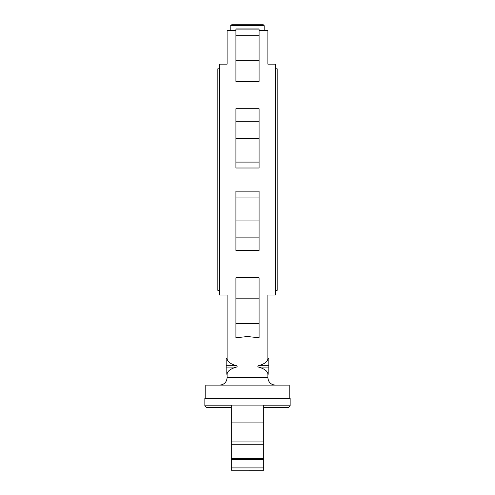 <?xml version="1.0" encoding="UTF-8"?>
<svg xmlns="http://www.w3.org/2000/svg" width="495" height="495" viewBox="0 0 495 495"><rect width="100%" height="100%" fill="white"/><g stroke="black" fill="none" stroke-linecap="round" stroke-linejoin="round"><path stroke-width="0.74" d="M247.5 24.75L231.74 24.75C230.843 25.208 230.534 25.517 230.812 25.678L264.188 25.678L263.26 24.75L247.5 24.75M206.706 407.651L231.276 407.651L206.706 407.651L204.85 405.795L204.85 398.376L290.15 398.376L290.15 405.795L263.724 405.795M289.222 398.376L289.222 385.122L205.778 385.122L205.778 398.376M267.894 374.059L267.894 374.059C267.578 371.089 264.454 368.763 258.532 367.08C257.623 366.622 257.623 366.164 258.532 365.706C264.46 364.023 267.578 361.696 267.894 358.72L268.822 358.72L268.822 374.115L267.894 374.059M259.089 293.776C270.672 295.329 270.672 295.329 259.089 293.776M259.089 337.769L247.5 336.526L235.911 337.769L235.911 298.825L259.089 298.825L259.089 337.769M235.911 30.313L227.106 30.313L227.106 64.152L219.687 64.152L219.687 295.008L227.106 295.008L227.106 358.665L226.178 358.665L226.178 374.115L227.106 374.059C227.422 371.089 230.546 368.763 236.468 367.08L226.178 367.08M259.089 30.313L267.894 30.313L267.894 64.152L275.313 64.152L275.313 295.008L267.894 295.008L267.894 358.665L268.822 358.665M235.911 298.825L235.911 277.738L259.089 277.738L259.089 298.825M235.911 293.776C224.328 295.329 224.328 295.329 235.911 293.776M259.089 220.931L235.911 220.931L235.911 191.157L259.089 191.157L259.089 250.451L235.911 250.451L235.911 237.872L259.089 237.872M259.089 29.929L235.911 29.929L235.911 28.945L259.089 28.945L259.089 81.421L235.911 81.421L235.911 35.677L259.089 35.677M219.687 68.786L217.831 68.786L217.831 290.367L219.687 290.367M275.313 68.786L277.169 68.786L277.169 290.367L275.313 290.367M226.178 365.706L236.468 365.706C230.54 364.023 227.422 361.696 227.106 358.72L226.178 358.665M236.468 365.706C237.377 366.164 237.377 366.622 236.468 367.08M235.911 65.377C224.328 63.83 224.328 63.83 235.911 65.377M235.911 162.094L235.911 168.003L259.089 168.003L259.089 162.094L235.911 162.094L235.911 138.223L259.089 138.223L259.089 162.094M259.089 138.223L259.089 108.702L235.911 108.702L235.911 138.223M235.911 220.931L235.911 237.872M235.911 29.929L235.911 35.677M290.15 405.795L288.294 407.651L263.724 407.651M259.089 65.377C270.672 63.83 270.672 63.83 259.089 65.377M235.911 28.945L259.089 28.945M231.276 470.231L263.724 470.25L231.276 470.231L231.276 459.645L263.724 459.645L263.724 467.911L231.276 467.911M231.276 422.903L263.724 422.903L263.724 405.089L231.276 405.089L231.276 459.645M263.724 422.903L263.724 441.955L231.276 441.955M263.724 441.955L263.724 444.269L231.276 444.269M263.724 444.269L263.724 458.475L231.276 458.475M263.724 458.475L263.724 459.645M263.724 467.911L263.724 470.231M231.276 405.795L204.85 405.795M275.313 385.122C270.808 384.683 268.333 382.208 267.894 377.704L227.106 377.704L227.106 374.115L226.178 374.115M258.532 365.706L268.822 365.706M259.089 323.476L235.911 323.476M268.822 367.08L258.532 367.08M259.089 60.334L235.911 60.334M259.089 121.287L235.911 121.287M235.911 197.06L259.089 197.06M267.894 377.704L267.894 374.115L268.822 374.115M230.812 30.313L230.812 25.678M264.188 30.313L264.188 25.678M227.106 377.704C226.667 382.208 224.192 384.683 219.687 385.122"/></g></svg>
